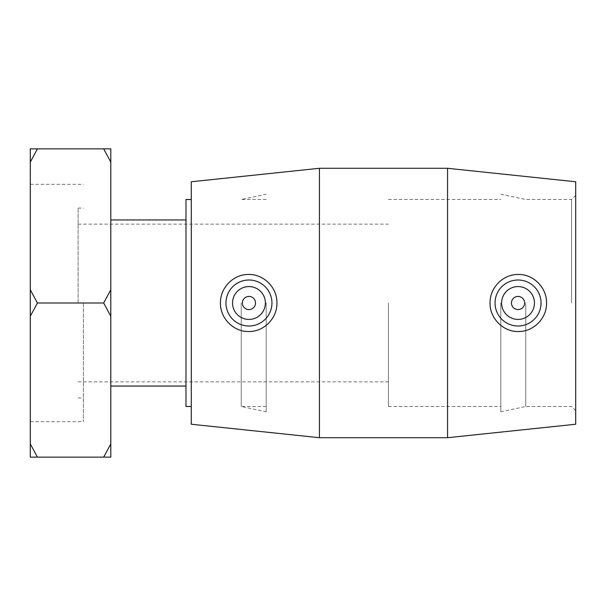 <?xml version="1.0" encoding="UTF-8"?>
<svg xmlns="http://www.w3.org/2000/svg" width="606" height="606" viewBox="0 0 606 606"><rect width="100%" height="100%" fill="white"/><g stroke="black" fill="none" stroke-linecap="round" stroke-linejoin="round"><path stroke-width="0.45" stroke-dasharray="3.03 2.27" d="M37.42 457.129L30.3 457.129L30.3 443.918L37.42 457.129L103.679 457.129L110.8 443.918L110.8 316.218L103.679 303L37.42 303L30.3 316.218L30.3 443.918M110.8 443.918L110.8 457.129L103.679 457.129M103.679 303L110.8 289.782L110.8 162.082L103.679 148.871L37.42 148.871L30.3 162.082L30.3 289.782L37.42 303M30.3 162.082L30.3 148.871L37.42 148.871M103.679 148.871L110.8 148.871L110.8 162.082M30.3 316.218L30.3 289.782M30.3 303L30.3 421.647L30.3 303M110.8 289.782L110.8 316.218M110.8 303L110.8 386.052L110.8 303M575.7 303L575.7 410.633L575.7 303M571.556 303L571.556 199.503L571.556 303M575.7 424.238L575.7 181.762M525.758 303L525.758 406.497L525.758 303M388.423 303L388.423 406.497L388.423 303M78.113 303L78.113 208.078L78.113 303M83.423 303L83.423 421.647L83.423 303M185.981 303L185.981 386.052L185.981 303M185.981 406.497L185.981 199.503M191.291 303L191.291 406.497L191.291 303M511.464 303A6.568 6.568 0 0 1 521.327 297.311A6.568 6.568 0 0 1 521.327 308.689A6.568 6.568 0 0 1 511.464 303M501.609 303A16.43 16.43 0 0 0 526.25 317.226A16.43 16.43 0 0 0 526.25 288.774A16.43 16.43 0 0 0 501.609 303M255.527 303A6.568 6.568 0 0 0 245.665 297.311A6.568 6.568 0 0 0 245.665 308.689A6.568 6.568 0 0 0 255.527 303M265.383 303A16.43 16.43 0 0 1 240.741 317.226A16.43 16.43 0 0 1 240.741 288.774A16.43 16.43 0 0 1 265.383 303M447.561 437.706L447.561 168.294M319.43 437.706L319.43 168.294M500.791 303L500.791 411.8L500.791 303M191.291 424.238L191.291 181.762M241.233 303L241.233 406.497L241.233 303M266.201 303L266.201 411.8L266.201 303M500.791 411.8L525.758 406.497L571.556 406.497L575.7 410.633M500.791 194.2L525.758 199.503L571.556 199.503L575.7 195.367M78.113 381.856L388.423 381.856M78.113 224.144L388.423 224.144M78.113 397.922L83.423 397.922M78.113 208.078L83.423 208.078M30.3 421.647L83.423 421.647M30.3 184.353L83.423 184.353M388.423 406.497L500.791 406.497M388.423 199.503L500.791 199.503M266.201 406.497L241.233 406.497L266.201 411.8M266.201 199.503L241.233 199.503L266.201 194.2"/><path stroke-width="0.91" d="M37.42 457.129L30.3 443.918L30.3 457.129L110.8 457.129L110.8 443.918L103.679 457.129M37.42 148.871L30.3 148.871L30.3 162.082L37.42 148.871L103.679 148.871L110.8 162.082L110.8 289.782L103.679 303L37.42 303L30.3 289.782L30.3 162.082M110.8 162.082L110.8 148.871L103.679 148.871M103.679 303L110.8 316.218L110.8 443.918M30.3 443.918L30.3 316.218L37.42 303M30.3 289.782L30.3 316.218M110.8 316.218L110.8 289.782M447.561 168.294L575.7 181.762L575.7 424.238L447.561 437.706L447.561 168.294L319.43 168.294L319.43 437.706L447.561 437.706M191.291 199.503L185.981 199.503L185.981 406.497L191.291 406.497M511.464 303A6.568 6.568 0 0 1 521.327 297.311A6.568 6.568 0 0 1 521.327 308.689A6.568 6.568 0 0 1 511.464 303M501.609 303A16.43 16.43 0 0 1 526.25 288.774A16.43 16.43 0 0 1 526.25 317.226A16.43 16.43 0 0 1 501.609 303M255.527 303A6.568 6.568 0 0 1 245.665 308.689A6.568 6.568 0 0 1 245.665 297.311A6.568 6.568 0 0 1 255.527 303M265.383 303A16.43 16.43 0 0 1 240.741 317.226A16.43 16.43 0 0 1 240.741 288.774A16.43 16.43 0 0 1 265.383 303M225.955 303A22.998 22.998 0 0 1 249.202 280.002A22.998 22.998 0 0 1 271.942 303.5A22.998 22.998 0 0 1 248.202 325.99A22.998 22.998 0 0 1 225.955 303M518.789 325.99A22.998 22.998 0 0 0 541.037 303A22.998 22.998 0 0 0 517.789 280.002A22.998 22.998 0 0 0 495.049 303.5A22.998 22.998 0 0 0 518.789 325.99M518.963 331.52C503.548 332.217 489.724 318.574 490.049 303C489.731 287.426 503.548 273.783 518.963 274.48C533.871 274.457 546.938 288.1 546.544 303C546.938 317.908 533.871 331.543 518.963 331.52M248.028 331.52C233.121 331.543 220.054 317.908 220.448 303C220.054 288.1 233.121 274.457 248.028 274.48C263.443 273.783 277.26 287.426 276.942 303C277.268 318.574 263.443 332.217 248.028 331.52M319.43 168.294L191.291 181.762L191.291 424.238L319.43 437.706M110.8 386.052L185.981 386.052M110.8 219.948L185.981 219.948"/></g></svg>
